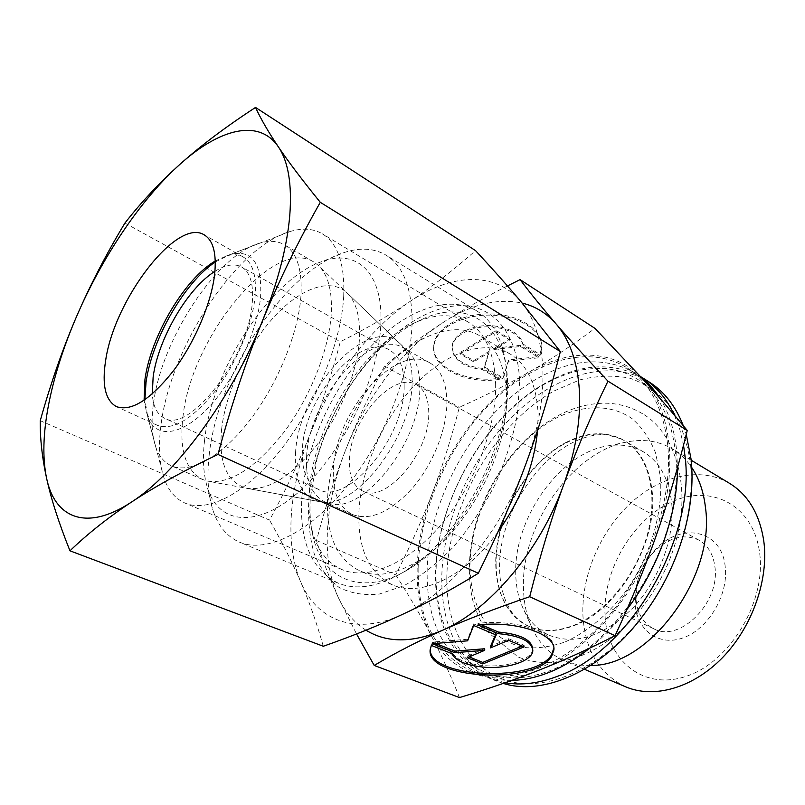 <?xml version="1.0" encoding="UTF-8"?>
<svg xmlns="http://www.w3.org/2000/svg" width="805" height="805" viewBox="0 0 805 805"><rect width="100%" height="100%" fill="white"/><g stroke="black" fill="none" stroke-linecap="round" stroke-linejoin="round"><path stroke-width="0.6" stroke-dasharray="4.03 3.02" d="M505.127 682.751L490.215 678.575C453.708 661.036 435.475 626.864 435.515 576.038C435.726 502.642 483.825 417.493 545.408 383.14C579.721 363.89 611.438 361.707 640.549 376.609M565.019 641.998C587.67 631.925 609.777 613.239 627.88 588.425C650.903 554.112 662.978 512.131 660.462 476.902L655.532 452.772C649.796 438.624 641.937 427.214 631.965 418.56C610.633 403.788 582.317 404.563 555.098 418.65C507.17 444.722 469.687 510.762 469.929 567.746C470.704 592.198 477.264 612.394 489.621 628.323C498.798 637.5 509.706 643.819 522.344 647.28C535.778 648.88 549.996 647.119 565.019 641.998M674.349 415.058L679.762 429.367L683.515 445.175M625.636 686.806C599.453 673.996 585.235 650.521 582.971 616.358C581.029 576.732 599.755 532.186 629.892 503.87C660.019 475.675 700.28 465.964 729.592 483.372M605.088 616.228C602.281 571.49 631.794 520.272 671.169 502.169C710.392 483.443 753.329 504.524 759.588 552.673C766.501 600.6 730.9 661.056 687.49 675.858C644.181 691.384 607.312 661.106 605.088 616.228M590.699 665.403C581.16 665.695 572.345 664.125 564.265 660.684C550.791 654.727 540.477 644.755 533.333 630.758C527.215 618.522 523.934 604.615 523.492 589.029C520.553 524.82 573.885 449.18 630.094 441.402C645.62 438.997 659.748 441.512 672.467 448.938C679.984 453.477 686.423 459.695 691.787 467.594M515.764 574.579C513.328 518.802 560.179 452.299 608.379 445.789C621.229 443.817 632.901 445.829 643.386 451.836C659.446 461.567 668.875 478.623 671.682 502.974C674.982 537.046 659.396 579.811 633.102 607.715C603.901 636.141 576.058 645.379 549.573 635.427C538.565 630.446 530.092 622.164 524.166 610.592C518.913 600.107 516.116 588.103 515.764 574.579M565.794 442.559C585.939 432.184 604.485 430.987 621.44 438.987L626.22 441.794C648.8 456.757 658.349 494.31 647.361 534.59C636.443 574.851 606.034 612.152 574.69 624.942C558.801 631.291 544.371 632.106 531.381 627.397L526.299 625.173C500.227 611.659 489.983 574.267 498.828 535.516C507.714 496.715 534.53 459.061 565.794 442.559M503.266 683.405L496.796 681.181C460.198 663.622 441.844 629.49 441.744 578.805C442.398 521.871 470.442 458.095 512.634 416.185C554.756 374.546 610.18 357.692 649.544 382.254M683.304 425.714L686.252 434.428M446.795 578.775C447.328 506.898 493.666 424.98 553.87 391.059L579.731 379.91C597.189 375.573 613.994 375.029 630.164 378.27C645.6 383.814 659.023 393.283 670.444 406.676C680.316 422.233 686.967 440.888 690.388 462.644C692.733 485.566 690.237 509.998 682.912 535.939C674.097 566.006 660.09 593.416 640.891 618.18C601.124 668.854 546.736 692.23 507.754 680.889C468.641 669.468 446.564 627.91 446.795 578.775M659.979 398.364C668.945 412.653 674.51 430.132 676.673 450.8L677.478 467.705M626.864 609.566C615.473 624.509 603.116 637.359 589.793 648.106M511.889 680.366C500.881 680.547 490.698 678.776 481.35 675.073C444.974 657.564 426.902 623.312 427.123 572.325C427.616 498.677 475.896 413.126 537.499 378.43C573.251 358.195 605.944 356.494 635.548 373.319L641.162 377.283M418.127 568.33C419.365 510.853 447.872 446.292 490.245 403.577C532.548 361.133 587.871 343.473 626.924 367.805C649.836 382.586 663.441 408.457 667.758 445.417C673.211 500.338 647.874 572.315 605.088 620.061C562.282 667.919 508.589 686.162 471.831 671.31C435.596 653.831 417.694 619.508 418.127 568.33M327.605 497.47C330.231 454.372 352.409 404.11 383.512 369.908C414.585 335.866 453.426 320.279 479.569 335.655C495.367 345.345 504.282 363.78 506.305 390.958L506.466 395.134C509.092 451.535 467.091 531.411 419.928 559.998C396.714 574.277 376.559 577.859 359.443 570.735C336.45 558.952 325.834 534.53 327.605 497.47M497.862 532.045C465.24 577.135 420.21 597.682 392.246 584.742C368.811 572.818 357.702 548.527 358.919 511.879C360.922 469.265 382.617 419.787 413.579 386.39C444.521 353.154 483.553 338.372 510.139 354.029C527.104 364.484 536.422 384.237 538.082 413.287L537.649 430.152M301.855 497.651C305.477 447.902 331.177 390.254 366.869 350.799C402.52 311.555 447.097 293.151 477.023 311.082C494.522 322 504.433 342.769 506.748 373.389L506.939 378.219C510.108 443.545 460.591 537.71 405.941 570.654C379.779 586.714 357.138 590.85 338.04 583.072C311.294 569.467 299.229 541 301.855 497.651M209.129 455.58C217.259 374.194 284.115 271.184 344.389 252.478C360.308 247.306 374.224 248.212 386.128 255.195C403.496 266.073 412.14 288.593 412.069 322.745C411.164 372.182 384.619 439.741 346.955 486.381C309.271 533.121 266.113 553.508 239.498 542.157C226.859 536.593 217.974 525.856 212.832 509.917C208.032 494.552 206.794 476.439 209.129 455.58M204.52 440.808C211.816 369.002 271.597 276.85 323.872 260.911C357.088 249.449 382.989 272.855 380.866 323.016C379.336 376.609 342.98 452.521 300.305 490.617C257.64 529.116 218.869 524.468 207.65 488.353C203.454 475.041 202.417 459.192 204.52 440.808M636.031 599.504L637.168 583.716C639.723 572.154 644.936 561.96 652.805 553.115C668.039 537.529 683.405 533.192 698.911 540.115C707.927 545.307 713.26 554.222 714.921 566.881C720.425 602.734 679.289 643.286 653.65 628.695C643.205 623.261 637.329 613.531 636.031 599.504M725.214 566.811C721.773 528.674 679.158 521.519 654.143 551.194C645.218 561.226 639.291 572.808 636.393 585.929L635.095 603.881C636.815 630.486 659.114 647.099 683.898 637.57C708.712 628.453 728.676 594.392 725.214 566.811M349.37 459.876C350.004 419.928 393.343 370.32 416.618 384.83C424.648 389.509 428.693 398.928 428.763 413.106C429.729 453.275 384.941 504.655 362.411 490.909C353.164 485.928 348.817 475.584 349.37 459.876M306.625 456.495C308.718 399.049 370.421 327.202 403.396 347.871L407.914 351.151C415.933 358.638 419.898 370.763 419.808 387.537C420.834 441.522 363.196 514.254 330.02 503.588L324.717 501.847C311.354 494.733 305.316 479.609 306.625 456.495M333.411 469.285C334.749 412.321 396.241 341.853 429.82 362.854C440.929 369.455 446.624 382.647 446.896 402.42C446.805 429.417 432.909 464.334 412.613 488.011C390.224 512.322 370.129 521.147 352.338 514.476C338.724 507.261 332.415 492.197 333.411 469.285M221.596 429.407C225.631 392.79 246.048 348.454 272.332 318.82C298.564 289.267 329.205 276.97 346.472 292.366C355.901 301.1 360.258 316.063 359.533 337.255C358.064 369.827 341.24 412.915 317.391 444.29C291.269 476.681 267.602 491.332 246.39 488.233C226.748 482.165 218.487 462.553 221.596 429.407M366.013 630.204C354.009 622.587 344.731 611.599 338.18 597.24C329.597 577.869 326.045 555.168 327.534 529.147C329.144 503.145 335.192 476.711 345.677 449.834C335.011 477.003 325.28 507.22 316.476 540.497C322.07 558.901 329.305 577.809 338.18 597.24L356.545 633.968M316.476 540.497L395.718 574.871C410.5 545.911 422.776 518.48 432.567 492.559C442.408 466.618 451.333 438.182 459.343 407.25C484.701 396.02 507.905 384.337 528.955 372.172C549.916 360.117 571.922 345.516 594.976 328.37M459.494 697.573C450.398 674.741 440.878 653.891 430.947 635.024C421.297 616.046 416.698 593.979 417.141 568.823C417.725 543.687 422.867 518.259 432.567 492.559C451.655 441.955 487.87 395.879 528.955 372.172C569.789 348.213 615.141 348.404 643.195 379.527C657.504 395.336 666.127 417.081 669.086 444.752C671.662 472.807 667.496 502.723 656.578 534.53C635.135 597.109 585.99 652.392 538.837 670.233C491.422 689.171 449.894 672.306 430.947 635.024C420.985 616.016 409.242 595.962 395.718 574.871M553.83 648.166C555.822 632.468 516.096 618.834 477.979 623.362L481.088 624.69M477.989 624.982L477.979 623.362M451.756 653.6L451.756 652.03L431.389 643.839L430.222 649.544M532.759 649.011C532.568 659.054 508.871 667.254 485.868 665.755C467.413 664.346 456.043 659.768 451.756 652.03M539.984 354.411L541.846 346.422C542.53 330.432 521.087 315.469 493.696 314.031C466.347 312.41 439.761 324.787 434.76 340.646L433.764 345.425C431.218 366.637 466.568 383.512 499.291 378.219L482.477 368.428C463.127 365.963 453.004 358.658 452.108 346.532C452.43 334.357 472.827 323.801 493.234 325.804C510.169 327.897 520.151 334.005 523.169 344.117L539.984 354.411L540.024 355.609L523.21 345.335C520.191 335.212 510.199 329.114 493.254 327.021C472.827 325.019 452.42 335.564 452.108 347.74C453.004 359.865 463.137 367.15 482.497 369.626L499.321 379.397C466.568 384.699 431.198 367.825 433.754 346.633L434.74 341.863C439.741 326.015 466.347 313.648 493.717 315.258C521.127 316.697 542.58 331.65 541.886 347.629L540.024 355.609M482.477 368.428L482.497 369.626M502.833 378.823L484.348 368.046L489.007 352.59L473.702 361.848L459.947 353.828L496.051 331.62L509.807 340.012L494.109 349.501L520.453 346.492L538.937 357.762L508.569 361.183L502.833 378.823L508.539 359.986L538.897 356.565L520.412 345.285L494.089 348.303L509.776 338.794L496.031 330.402L459.947 352.62L473.692 360.65L488.997 351.382L484.328 366.849L502.813 377.636M484.328 366.849L484.348 368.046M488.997 351.382L489.007 352.59M473.692 360.65L473.702 361.848M459.947 352.62L459.947 353.828M496.031 330.402L496.051 331.62M509.776 338.794L509.807 340.012M494.089 348.303L494.109 349.501M520.412 345.285L520.453 346.492M538.897 356.565L538.937 357.762M508.539 359.986L508.569 361.183M499.291 378.219L499.321 379.397M523.169 344.117L523.21 345.335M524.146 646.868L524.105 645.288L508.559 638.687L490.537 646.284M508.589 640.277L508.559 638.687M495.548 634.753L496.132 633.414L473.682 623.885L467.594 639.24L432.376 642.078L435.656 643.396M496.162 635.014L496.132 633.414M473.692 625.505L473.682 623.885M467.604 640.83L467.594 639.24M432.355 643.668L432.376 642.078M484.711 648.75L467.212 656.135L469.114 656.9M467.222 657.695L467.212 656.135M522.244 646.063L524.105 645.288M431.369 645.419L431.389 643.839M384.559 366.064C369.274 394.681 356.313 422.605 345.677 449.834C366.295 396.915 403.305 347.981 444.34 321.678C423.279 335.222 403.345 350.014 384.559 366.064L459.343 407.25M507.462 285.936C483.543 298.071 462.503 309.995 444.34 321.678C471.629 304.169 497.571 297.971 522.183 303.093M182.946 417.091C190.684 338.523 272.804 236.197 313.598 261.897L318.015 265.137C327.957 274.324 332.374 290.494 331.268 313.678C329.165 349.33 310.307 397.107 284.145 432.003C255.527 468.017 230.029 484.389 207.65 481.128L202.427 479.448C185.633 470.392 179.143 449.603 182.946 417.091M295.556 452.963C297.981 390.073 368.599 312.662 400.005 343.594C408.236 351.262 412.271 363.769 412.12 381.117C412.965 437.004 353.224 512.644 319.263 501.606C301.925 496.494 294.026 480.283 295.556 452.963M153.493 403.325C161.543 339.267 216.837 254.521 260.307 242.979C269.564 240.303 277.604 240.906 284.417 244.77C296.985 252.438 302.479 269.705 300.909 296.572C298.142 334.196 276.95 385.504 248.926 421.448C220.882 457.451 189.799 474.085 171.455 465.833C164.331 462.573 159.138 456.415 155.878 447.349C151.823 435.626 151.038 420.955 153.493 403.325M215.297 261.947L230.743 254.31C252.297 249.359 262.239 263.567 260.589 296.934C257.399 332.183 233.842 381.6 207.006 409.041C180.159 436.702 155.325 438.403 147.738 416.749L144.88 399.753M404.16 386.018C404.804 438.312 346.482 506.657 318.357 489.349C306.534 483 301.221 469.466 302.418 448.737C304.431 396.855 360.157 331.62 389.54 350.044C399.401 355.88 404.281 367.865 404.16 386.018M214.945 271.345C225.531 264.694 234.406 263.235 241.581 266.958C250.254 272.14 253.806 284.205 252.237 303.153C248.604 357.792 188.712 434.207 164.341 418.117C157.116 414.484 153.101 406.434 152.286 393.967M215.277 260.981L226.597 255.899C233.037 254.068 238.612 254.461 243.321 257.057C252.83 262.772 256.735 276.075 255.034 296.985C252.267 325.592 235.956 364.222 214.945 391.431C191.962 419.475 172.763 430.786 157.337 425.332C152.467 423.038 148.885 418.741 146.591 412.452L144.085 400.306M343.715 296.19C341.33 342.034 315.832 405.106 281.267 449.11C246.672 493.193 208.022 513.097 184.949 503.055C175.389 498.818 168.476 490.708 164.22 478.734C159.219 464.093 158.162 446.061 161.06 424.648C170.549 346.995 236.368 246.26 290.635 231.347C302.831 227.785 313.457 228.63 322.483 233.903C337.808 243.402 344.892 264.171 343.715 296.19M495.639 383.894C496.544 427.636 474.306 485.616 440.899 524.93C407.471 564.305 367.603 580.657 341.783 569.497C326.76 562.655 316.808 549.372 311.938 529.67C309.231 518.47 308.325 506.103 309.221 492.559C312.863 425.312 365.017 342.105 418.459 321.215C437.276 313.618 453.869 313.9 468.218 322.07C485.335 332.676 494.481 353.284 495.639 383.894M507.633 383.794C509.696 443.887 468.057 527.376 418.157 562.957C368.308 599.111 323.892 583.233 313.215 537.126C310.358 525.283 309.402 512.232 310.327 497.973L317.049 458.89C326.518 425.03 342.195 394.339 364.091 366.828C383.12 343.413 403.506 327.102 425.251 317.884C467.806 299.45 506.667 324.425 507.633 383.794M519.607 381.852L517.414 414.344C512.946 437.598 505.5 460.993 495.055 484.509C483.121 507.422 469.295 528.161 453.577 546.746C437.216 563.5 420.572 576.541 403.647 585.849L379.386 594.03C364.122 595.63 350.598 593.365 338.814 587.227C328.279 579.097 320.118 568.048 314.322 554.082C309.965 538.817 308.063 521.882 308.637 503.286C309.553 489.822 311.938 475.976 315.791 461.768C325.834 425.845 342.467 393.303 365.681 364.122C395.104 327.836 432.245 304.431 463.65 305.638C494.864 307.037 518.118 335.152 519.607 381.852M40.25 420.693L269.554 520.141C285.825 490.064 299.551 460.903 310.75 432.657C321.92 404.362 331.781 374.043 340.344 341.712C365.43 329.134 388.724 315.681 410.248 301.342C431.641 287.063 453.406 270.158 475.534 250.627M323.298 646.264C316.838 623.271 309.321 601.848 300.728 581.985C292.607 562.474 289.518 539.541 291.46 513.177C293.523 486.844 299.953 460.007 310.75 432.657C331.992 378.813 369.294 328.722 410.248 301.342C450.951 273.75 495.015 270.742 520.855 301.523C534.037 317.15 541.363 339.469 542.842 368.479C543.918 397.922 538.233 429.81 525.796 464.163C501.354 531.753 449.935 593.084 402.993 614.165C355.699 636.433 316.657 620.303 300.728 581.985C292.054 561.981 281.67 541.373 269.554 520.141M124.926 223.066L340.344 341.712M496.111 565.422C494.854 518.762 526.54 463.096 566.287 442.851C587.549 431.933 606.91 431.188 624.348 440.617C640.307 450.297 649.595 467.413 652.231 491.976C657.927 541.896 619.045 608.721 575.223 625.163C558.177 631.935 542.882 632.398 529.328 626.562C508.076 615.865 497.007 595.479 496.111 565.422M544.653 384.045C495.176 412.261 453.396 473.712 440.234 535.748C427.012 597.874 445.145 656.367 486.834 672.99C504.896 680.336 525.987 679.551 550.117 670.635C599.282 652.02 650.661 590.568 668.784 524.226C687.218 457.653 670.404 399.2 637.067 378.984L627.779 374.053L617.838 370.632L606.98 368.68L595.046 368.348L582.689 369.767L570.071 372.896L557.342 377.686L544.653 384.045M642.45 413.71C630.929 406.847 618.482 403.335 605.088 403.184C588.727 403.305 572.737 407.622 557.13 416.165C519.718 436.863 488.675 478.985 475.644 524.226C468.47 550.6 467.433 575.666 472.515 599.423C475.695 610.784 480.273 621.249 486.24 630.828L518.138 657.001C537.74 664.829 558.861 664.346 581.502 655.552C624.781 638.466 664.578 588.546 677.438 535.144C690.74 481.813 673.292 431.339 642.45 413.71M691.213 460.239L672.467 448.938M608.379 445.789L630.094 441.402M643.386 451.836L626.22 441.794M635.548 373.319L626.924 367.805M510.139 354.029L479.569 335.655M506.305 390.958L506.748 373.389M477.023 311.082L386.128 255.195M323.872 260.911L344.389 252.478M637.168 583.716L636.393 585.929M652.805 553.115L654.143 551.194M698.911 540.115L416.618 384.83M429.82 362.854L403.396 347.871M407.914 351.151L346.472 292.366M621.44 438.987L607.564 434.891C596.887 433.724 585.054 436.38 572.043 442.861C541.594 458.619 513.671 496.272 503.709 535.355C493.425 573.683 502.672 613.309 526.299 625.173M452.108 347.74L452.108 346.532M541.886 347.629L541.846 346.422M433.754 346.633L433.764 345.425M532.759 649.212L532.809 650.581M430.273 647.623L430.252 649.202M330.02 503.588L246.39 488.233M352.338 514.476L324.717 501.847M653.65 628.695L362.411 490.909M207.65 488.353L212.832 509.917M338.04 583.072L239.498 542.157M419.928 559.998L405.941 570.654M392.246 584.742L359.443 570.735M481.35 675.073L471.831 671.31M496.796 681.181L490.215 678.575M682.912 535.939L683.475 534.782M640.891 618.18L640.287 619.307M531.381 627.397L549.573 635.427M524.166 610.592L533.333 630.758M584.41 669.257L564.265 660.684M400.005 343.594L318.015 265.137M313.598 261.897L284.417 244.77M230.743 254.31L260.307 242.979M318.357 489.349L164.341 418.117M389.54 350.044L241.581 266.958M147.738 416.749L155.878 447.349M202.427 479.448L171.455 465.833M319.263 501.606L207.65 481.128M157.337 425.332L116.423 406.626M146.591 412.452L164.22 478.734M341.783 569.497L184.949 503.055M311.938 529.67L313.215 537.126M317.049 458.89L315.791 461.768M364.091 366.828L365.681 364.122M418.459 321.215L425.251 317.884M468.218 322.07L322.483 233.903M226.597 255.899L290.635 231.347M243.321 257.057L204.198 234.859"/><path stroke-width="1.21" d="M683.515 445.175L684.975 455.801C696.164 537.559 629.309 651.909 557.332 676.361C538.676 683.425 521.278 685.558 505.127 682.751M640.549 376.609L643.577 378.441C656.498 386.672 666.761 398.877 674.349 415.058M691.213 460.239L729.592 483.372C748.227 494.864 759.628 514.093 763.784 541.03C768.976 579.308 752.353 626.934 722.558 657.584C692.753 688.285 653.72 698.891 625.636 686.806L584.41 669.257M691.787 467.594C699.102 478.522 703.651 491.805 705.452 507.462C715.786 576.853 648.578 667.174 590.699 665.403M643.577 378.441L649.544 382.254C664.346 391.683 675.596 406.173 683.304 425.714M686.252 434.428L691.143 459.524C693.558 483.04 691.002 508.126 683.475 534.782C674.419 565.684 660.019 593.859 640.287 619.307C599.524 671.964 542.822 695.933 503.266 683.405M677.478 467.705C677.649 513.63 658.389 568.39 626.864 609.566M589.793 648.106C576.159 659.003 562.363 667.194 548.396 672.668C535.748 677.569 523.572 680.134 511.889 680.366M641.162 377.283C648.357 382.878 654.626 389.912 659.979 398.364M607.966 381.157C586.855 358.668 569.598 339.63 556.185 324.043C569.719 339.74 577.457 361.918 579.389 390.556C580.928 419.616 575.706 450.951 563.721 484.57C575.967 450.891 590.719 416.416 607.966 381.157L687.239 430.454C677.951 468.108 667.737 502.803 656.578 534.53C645.499 566.237 631.663 599.956 615.07 635.698C588.264 649.293 562.846 660.804 538.837 670.233C514.707 679.762 488.253 688.879 459.494 697.573L374.214 665.443C395.446 652.845 418.147 641.152 442.297 630.385C466.236 619.669 495.367 608.449 529.69 596.726C540.115 555.561 551.455 518.168 563.721 484.57C540.155 550.711 489.36 610.271 442.297 630.385C412.1 643.044 386.672 642.984 366.013 630.204M522.183 303.093C535.325 306.222 546.655 313.205 556.185 324.043C542.61 308.295 530.576 293.493 520.08 279.627L594.976 328.37L643.195 379.527C657.474 395.245 672.155 412.22 687.239 430.454M430.222 649.544C429.83 678.374 535.738 682.62 551.586 654.717L553.83 648.166M477.989 624.982C516.357 620.424 556.255 634.229 553.88 649.977L551.646 656.286C535.164 685.156 424.708 679.098 430.252 649.202L431.369 645.419L451.756 653.6C456.043 661.328 467.423 665.896 485.888 667.305C508.911 668.804 532.618 660.613 532.809 650.581C531.783 641.374 520.312 635.729 498.406 633.656L477.989 624.982M508.589 640.277L524.146 646.868L482.769 663.954L467.222 657.695L484.721 650.329L454.795 652.694L432.355 643.668L467.604 640.83L473.692 625.505L496.162 635.014L490.557 647.874L508.589 640.277M490.557 647.874L490.537 646.284L495.548 634.753M435.656 643.396L454.795 651.124L484.711 648.75L484.721 650.329M454.795 652.694L454.795 651.124M469.114 656.9L482.759 662.404L522.244 646.063M482.769 663.954L482.759 662.404M481.088 624.69L498.375 632.046C520.272 634.129 531.733 639.784 532.759 649.011L532.759 649.212M498.406 633.656L498.375 632.046M529.69 596.726L615.07 635.698M356.545 633.968L374.214 665.443M520.08 279.627L507.462 285.936M537.649 430.152C534.107 465.763 520.845 499.734 497.862 532.045M144.88 399.753L146.027 382.284C151.843 339.348 184.355 282.525 215.297 261.947M152.286 393.967L153.141 376.982C158.122 338.945 187.706 288.079 214.945 271.345M144.085 400.306L144.97 379.306C150.766 336.218 184.687 278.701 215.277 260.981M214.593 274.757C211.192 303.666 194.347 343.071 173.236 371.045C150.183 399.914 131.245 411.778 116.423 406.626C105.395 400.437 101.802 385.062 105.646 360.529C114.159 299.852 176.798 217.36 204.198 234.859C213.305 240.343 216.766 253.645 214.593 274.757M69.965 550.811C87.604 533.816 108.112 517.575 131.477 502.079C86.437 531.853 54.891 518.088 46.64 478.492C42.434 458.327 43.027 434.016 48.421 405.579C53.895 377.183 63.162 347.76 76.213 317.331C62.669 348.907 50.685 383.361 40.25 420.693C40.029 438.594 42.162 457.864 46.64 478.492C51.138 499.03 58.906 523.139 69.965 550.811L323.298 646.264C351.765 636.322 378.33 625.626 402.993 614.165C427.495 602.744 452.601 589.119 478.311 573.281L217.964 454.443C230.874 406.606 245.525 362.522 261.927 322.191C278.409 281.851 297.87 241.882 320.289 202.307C302.398 180.27 288.442 161.815 278.409 146.933C288.321 161.533 292.104 184.405 289.77 215.569C286.993 247.306 277.715 282.847 261.927 322.191C230.864 399.612 175.983 473.732 131.477 502.079C154.781 486.693 183.61 470.814 217.964 454.443M255.527 107.427C225.943 126.727 200.827 145.614 180.199 164.089C219.423 128.73 258.999 118.164 278.409 146.933C268.357 131.99 260.74 118.818 255.527 107.427L475.534 250.627C492.177 268.508 507.291 285.473 520.855 301.523L560.361 351.564C550.248 391.512 538.726 429.045 525.796 464.163C512.855 499.221 497.027 535.597 478.311 573.281M320.289 202.307L560.361 351.564M124.926 223.066C106.069 254.33 89.828 285.755 76.213 317.331C101.903 257.399 140.754 199.328 180.199 164.089C159.541 182.665 141.106 202.327 124.926 223.066M553.82 648.407L553.88 649.977"/></g></svg>
